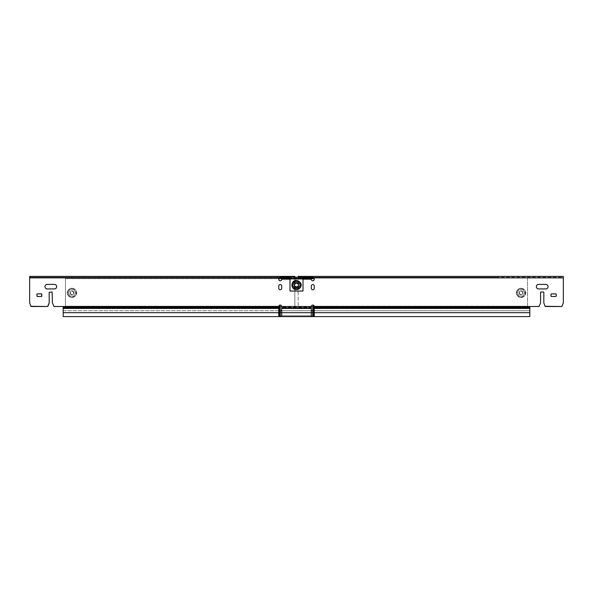 <?xml version="1.0" encoding="UTF-8"?>
<svg xmlns="http://www.w3.org/2000/svg" width="593" height="593" viewBox="0 0 593 593"><rect width="100%" height="100%" fill="white"/><g stroke="black" fill="none" stroke-linecap="round" stroke-linejoin="round"><path stroke-width="0.44" stroke-dasharray="2.96 2.22" d="M313.423 310.739L313.423 315.78L313.423 310.739L529.831 310.739L529.831 315.78L529.831 310.739L314.238 310.739L314.238 312.689L314.238 306.507A1.468 1.468 0 0 0 312.77 305.039A1.468 1.468 0 0 0 311.31 306.507L311.31 312.689L311.31 310.739L281.69 310.739L281.69 315.78L281.69 306.507A1.468 1.468 0 0 0 280.23 305.039A1.468 1.468 0 0 0 278.762 306.507L278.762 312.689L278.762 310.739L63.169 310.739L63.169 312.689L63.169 310.739L63.169 312.689L63.169 310.739L279.577 310.739L279.577 312.689L279.577 310.739M314.238 310.739L529.831 310.739L314.238 310.739L314.238 316.595L529.831 316.595L529.831 306.507L539.348 306.292L540.571 302.927L540.898 291.993L543.825 292.319L543.825 302.927L545.352 306.507L562.127 306.292L563.35 302.927L563.35 277.22L298.131 277.22L312.77 277.22L312.77 277.872A1.468 1.468 0 0 1 314.238 279.385A1.468 1.468 0 0 1 312.659 280.793A1.468 1.468 0 0 1 311.318 279.17L281.682 279.17A1.468 1.468 0 0 1 280.23 280.8A1.468 1.468 0 0 1 278.762 279.333A1.468 1.468 0 0 1 280.23 277.872L280.23 277.22L294.869 277.22L29.65 277.22L29.65 276.405L29.65 302.927L30.873 306.292L47.648 306.507L49.175 302.927L49.175 292.319L52.102 291.993L52.429 302.927L53.652 306.292L63.169 306.507L63.169 315.78L63.169 306.507L53.652 306.292L52.429 302.927L52.102 291.993L49.175 292.319L49.175 302.927L47.648 306.507L30.873 306.292L29.65 302.927L29.65 277.22L280.23 277.22L93.768 277.22L280.23 277.22L280.23 278.68L65.445 278.68L278.918 278.68M312.77 306.507L298.131 306.507L298.131 277.872L298.131 306.507L313.423 306.507L313.423 316.595M550.986 296.159L551.312 293.883L556.19 294.202L555.863 296.485L551.312 296.485L550.986 294.202L551.312 296.485L555.863 296.485L551.312 296.485M538.614 284.381L545.775 284.381A2.276 2.276 0 0 1 548.058 286.656A2.276 2.276 0 0 1 545.775 288.932L538.614 288.932A2.276 2.276 0 0 1 536.339 286.656A2.276 2.276 0 0 1 538.614 284.381L545.775 284.381A2.276 2.276 0 0 1 548.058 286.656A2.276 2.276 0 0 1 545.775 288.932L538.614 288.932L545.775 288.932A2.276 2.276 0 0 0 548.058 286.656A2.276 2.276 0 0 0 545.775 284.381L538.614 284.381A2.276 2.276 0 0 0 536.339 286.656A2.276 2.276 0 0 0 538.614 288.932M562.127 306.292L563.35 302.927L563.35 277.872L563.35 302.927L562.127 306.292M545.049 306.292L543.825 302.927L543.825 292.319L543.825 302.927M540.898 291.993L543.499 291.993L540.571 292.319L540.571 302.927L540.571 292.319M539.348 306.292L540.571 302.927L539.348 306.292M556.19 294.202L556.19 296.159L555.863 293.883L551.312 293.883L555.863 293.883M529.831 308.456L529.831 306.507L529.831 308.456L313.423 308.456M41.688 293.883L41.688 296.485L37.137 296.485L37.137 293.883L41.688 293.883L37.137 293.883L37.137 296.485L42.014 296.159L41.688 293.883L37.137 293.883M294.224 282.75L298.776 282.75L298.449 287.635L294.224 287.308L294.224 282.75L294.551 287.635L298.776 287.308L298.776 282.75L294.224 282.75M278.762 286.004A1.468 1.468 0 0 1 280.23 284.544A1.468 1.468 0 0 1 281.69 286.004L281.69 288.28A1.468 1.468 0 0 1 280.23 289.747A1.468 1.468 0 0 1 278.762 288.28L278.762 286.004M311.31 286.004A1.468 1.468 0 0 1 312.77 284.544A1.468 1.468 0 0 1 314.238 286.004L314.238 288.28A1.468 1.468 0 0 1 312.77 289.747A1.468 1.468 0 0 1 311.31 288.28L311.31 286.004M54.386 284.381L47.225 284.381A2.276 2.276 0 0 0 44.942 286.656A2.276 2.276 0 0 0 47.225 288.932A2.276 2.276 0 0 1 44.942 286.656A2.276 2.276 0 0 1 47.225 284.381L54.386 284.381A2.276 2.276 0 0 1 56.661 286.656A2.276 2.276 0 0 1 54.386 288.932L47.225 288.932L54.386 288.932A2.276 2.276 0 0 0 56.661 286.656A2.276 2.276 0 0 0 54.386 284.381L47.225 284.381A2.276 2.276 0 0 0 44.942 286.656A2.276 2.276 0 0 0 47.225 288.932L54.386 288.932M561.816 306.507L545.352 306.507M539.037 306.507L313.423 306.507M289.992 279.17L303.008 279.17M529.831 312.689L314.238 312.689L529.831 312.689L314.238 312.689L314.238 315.78L314.238 312.689L529.831 312.689L313.423 312.689M279.577 316.595L279.577 312.689L279.577 315.78L279.577 312.689L63.169 312.689L278.762 312.689L63.169 312.689L278.762 312.689L63.169 312.689L63.169 316.595L63.169 312.689L63.169 316.595L278.762 316.595L278.762 310.739M279.577 312.689L63.169 312.689L279.577 312.689L279.577 306.507L294.869 306.507L294.869 277.872L294.869 306.507L280.23 306.507M37.137 296.485L41.688 296.485M42.014 296.159L42.014 294.202M36.81 294.202L36.81 296.159M53.963 306.507L52.429 302.927L52.429 292.319M52.102 291.993L49.501 291.993M49.175 292.319L49.175 302.927M31.184 306.507L29.65 302.927L29.65 276.405L294.869 276.405L294.869 277.872L294.869 276.405M63.169 312.689L63.169 306.507L279.577 306.507M311.31 310.739L281.69 310.739L281.69 316.595L311.31 316.595L311.31 310.739L281.69 310.739M311.31 312.689L311.31 315.78L311.31 312.689L281.69 312.689L311.31 312.689M298.131 276.405L298.131 277.872L563.35 277.872L298.131 277.872L298.131 276.405L563.35 276.405L563.35 277.872L563.35 276.405L563.35 277.22L312.77 277.22L312.77 276.405L312.77 277.22L499.232 277.22L280.23 277.22L280.23 276.405L280.23 278.035L273.721 278.035L273.721 277.22M313.423 307.159L313.423 307.811L529.831 307.811L529.831 307.159L529.831 307.811M279.577 307.159L279.577 307.811L63.169 307.811L63.169 307.159L63.169 307.811M311.31 307.811L311.31 307.159L281.69 307.159L281.69 307.811M278.762 307.159L63.169 307.159L278.762 307.159L278.762 307.811M314.238 307.159L529.831 307.159L314.238 307.159L314.238 307.811M312.77 310.739L312.77 315.78L312.77 312.689L280.23 312.689L280.23 310.739L312.77 310.739L312.77 312.689L280.23 312.689L280.23 306.181L65.445 306.181L65.445 278.68L65.445 306.181L278.799 306.181M314.201 306.181L527.555 306.181L527.555 278.68L527.555 306.181L312.77 306.181L312.77 312.689L280.23 312.689L280.23 310.739M313.445 278.035L499.232 278.035L312.77 278.035L312.77 277.22L312.77 278.68L280.23 278.68M319.279 278.035L319.279 277.22M273.721 278.035L93.768 278.035L93.768 277.22M499.232 278.035L499.232 277.22M316.944 278.035L316.944 277.22M303.008 278.035L303.008 277.22L303.008 278.68L289.992 278.68L289.992 277.22L289.992 278.035L303.008 278.035M93.768 278.035L276.056 278.035L276.056 277.22M276.056 278.035L279.555 278.035M312.77 278.035L280.23 278.035M314.082 278.68L312.77 278.68M280.23 312.689L280.23 316.595M312.77 316.595L312.77 312.689M289.992 278.68L289.992 291.052L303.008 291.052L303.008 278.68L289.992 278.68M296.5 286.982A1.949 1.949 0 0 0 298.449 285.025A1.949 1.949 0 0 0 296.5 283.076A1.949 1.949 0 0 0 294.551 285.025A1.949 1.949 0 0 0 296.5 286.982M296.5 280.474A4.559 4.559 0 0 0 291.941 285.025A4.559 4.559 0 0 0 296.5 289.584A4.559 4.559 0 0 0 301.059 285.025A4.559 4.559 0 0 0 296.5 280.474A4.559 4.559 0 0 0 291.941 285.025A4.559 4.559 0 0 0 296.5 289.584A4.559 4.559 0 0 0 301.059 285.025A4.559 4.559 0 0 0 296.5 280.474M521.047 290.889A1.949 1.949 0 0 1 522.996 292.838A1.949 1.949 0 0 1 521.047 294.795A1.949 1.949 0 0 1 519.09 292.838A1.949 1.949 0 0 1 521.047 290.889A1.949 1.949 0 0 1 522.996 292.838A1.949 1.949 0 0 1 521.047 294.795A1.949 1.949 0 0 1 519.09 292.838A1.949 1.949 0 0 1 521.047 290.889M521.047 297.397A4.559 4.559 0 0 1 516.488 292.838A4.559 4.559 0 0 1 521.047 288.28A4.559 4.559 0 0 1 525.598 292.838A4.559 4.559 0 0 1 521.047 297.397A4.559 4.559 0 0 1 516.488 292.838A4.559 4.559 0 0 1 521.047 288.28A4.559 4.559 0 0 1 525.598 292.838A4.559 4.559 0 0 1 521.047 297.397M71.953 290.889A1.949 1.949 0 0 1 73.91 292.838A1.949 1.949 0 0 1 71.953 294.795A1.949 1.949 0 0 1 70.004 292.838A1.949 1.949 0 0 1 71.953 290.889A1.949 1.949 0 0 1 73.91 292.838A1.949 1.949 0 0 1 71.953 294.795A1.949 1.949 0 0 1 70.004 292.838A1.949 1.949 0 0 1 71.953 290.889M71.953 297.397A4.559 4.559 0 0 1 67.402 292.838A4.559 4.559 0 0 1 71.953 288.28A4.559 4.559 0 0 1 76.512 292.838A4.559 4.559 0 0 1 71.953 297.397A4.559 4.559 0 0 1 67.402 292.838A4.559 4.559 0 0 1 71.953 288.28A4.559 4.559 0 0 1 76.512 292.838A4.559 4.559 0 0 1 71.953 297.397M298.375 281.771L300.258 285.025L298.375 288.28L294.625 288.28L292.742 285.025L294.625 281.771L298.375 281.771M295.092 285.841A1.631 1.631 0 0 0 297.315 286.441A1.631 1.631 0 0 0 297.908 284.217A1.631 1.631 0 0 0 295.685 283.617A1.631 1.631 0 0 0 295.092 285.841A1.631 1.631 0 0 0 297.315 286.441A1.631 1.631 0 0 0 297.908 284.217A1.631 1.631 0 0 0 295.685 283.617A1.631 1.631 0 0 0 295.092 285.841M522.922 289.584L519.164 289.584L522.922 289.584L524.805 292.838L522.922 296.092L519.164 296.092L517.289 292.838L519.164 289.584L517.289 292.838L519.164 296.092L522.922 296.092L524.805 292.838L522.922 289.584M521.047 294.469A1.631 1.631 0 0 1 519.416 292.838A1.631 1.631 0 0 1 521.047 291.215A1.631 1.631 0 0 1 522.67 292.838A1.631 1.631 0 0 1 521.047 294.469A1.631 1.631 0 0 1 519.416 292.838A1.631 1.631 0 0 1 521.047 291.215A1.631 1.631 0 0 1 522.67 292.838A1.631 1.631 0 0 1 521.047 294.469M73.836 289.584L70.078 289.584L73.836 289.584L75.711 292.838L73.836 296.092L70.078 296.092L68.195 292.838L70.078 289.584L68.195 292.838L70.078 296.092L73.836 296.092L75.711 292.838L73.836 289.584M71.953 294.469A1.631 1.631 0 0 1 70.33 292.838A1.631 1.631 0 0 1 71.953 291.215A1.631 1.631 0 0 1 73.584 292.838A1.631 1.631 0 0 1 71.953 294.469A1.631 1.631 0 0 1 70.33 292.838A1.631 1.631 0 0 1 71.953 291.215A1.631 1.631 0 0 1 73.584 292.838A1.631 1.631 0 0 1 71.953 294.469M311.31 306.507L281.69 306.507M280.23 277.872L29.65 277.872M563.35 277.872L312.77 277.872M278.762 308.456L63.169 308.456L278.762 308.456M279.577 308.456L63.169 308.456M311.31 308.456L281.69 308.456M300.184 282.905A4.255 4.255 0 0 0 294.373 281.349A4.255 4.255 0 0 0 292.816 287.153A4.255 4.255 0 0 0 298.627 288.709A4.255 4.255 0 0 0 300.184 282.905M521.047 288.457A4.381 4.381 0 0 1 525.42 292.838A4.381 4.381 0 0 1 521.047 297.219A4.381 4.381 0 0 1 516.666 292.838A4.381 4.381 0 0 1 521.047 288.457M521.047 288.583A4.255 4.255 0 0 1 525.294 292.838A4.255 4.255 0 0 1 521.047 297.093A4.255 4.255 0 0 1 516.792 292.838A4.255 4.255 0 0 1 521.047 288.583M71.953 288.457A4.381 4.381 0 0 1 76.334 292.838A4.381 4.381 0 0 1 71.953 297.219A4.381 4.381 0 0 1 67.58 292.838A4.381 4.381 0 0 1 71.953 288.457M71.953 288.583A4.255 4.255 0 0 1 76.208 292.838A4.255 4.255 0 0 1 71.953 297.093A4.255 4.255 0 0 1 67.706 292.838A4.255 4.255 0 0 1 71.953 288.583M314.238 315.78L313.423 315.78M278.762 315.78L279.577 315.78M311.31 315.78L281.69 315.78M280.23 315.78L312.77 315.78M521.047 297.464C524.998 297.679 529.401 290.496 521.047 288.22C512.686 290.496 517.096 297.679 521.047 297.464M71.953 297.464C75.904 297.679 80.314 290.496 71.953 288.22C63.599 290.496 68.002 297.679 71.953 297.464"/><path stroke-width="0.89" d="M314.238 310.739L313.423 310.739L313.423 306.507L539.037 306.507L529.831 306.507L529.831 316.595L314.238 316.595L314.238 306.507A1.468 1.468 0 0 0 312.77 305.039A1.468 1.468 0 0 0 311.31 306.507L311.31 316.595L281.69 316.595L281.69 306.507A1.468 1.468 0 0 0 280.23 305.039A1.468 1.468 0 0 0 278.762 306.507L278.762 316.595L63.169 316.595L63.169 306.507L53.963 306.507L280.23 306.507M289.992 279.17L281.682 279.17A1.468 1.468 0 0 1 280.23 280.8A1.468 1.468 0 0 1 278.762 279.333A1.468 1.468 0 0 1 280.23 277.872L280.23 276.405L29.65 276.405L29.65 302.927L30.873 306.292L47.648 306.507L49.175 302.927L49.175 292.319L52.102 291.993L52.429 302.927L53.963 306.507M313.423 306.507L312.77 306.507M540.571 292.319L540.571 302.927L539.037 306.507M543.499 291.993L540.898 291.993M543.825 302.927L545.049 306.292L543.825 302.927L543.825 292.319M545.352 306.507L561.816 306.507L545.049 306.292M551.312 296.485L555.863 296.485M550.986 294.202L550.986 296.159M555.863 293.883L551.312 293.883M538.614 288.932A2.276 2.276 0 0 1 536.339 286.656A2.276 2.276 0 0 1 538.614 284.381A2.276 2.276 0 0 0 536.339 286.656A2.276 2.276 0 0 0 538.614 288.932L545.775 288.932A2.276 2.276 0 0 0 548.058 286.656A2.276 2.276 0 0 0 545.775 284.381L538.614 284.381M313.423 310.739L313.423 316.595L314.238 316.595M556.19 296.159L556.19 294.202M37.137 293.883L41.688 293.883L41.688 296.485L37.137 296.485L36.81 294.202M278.762 286.004L278.762 288.28A1.468 1.468 0 0 0 280.23 289.747A1.468 1.468 0 0 0 281.69 288.28L281.69 286.004A1.468 1.468 0 0 0 280.23 284.544A1.468 1.468 0 0 0 278.762 286.004M311.31 286.004L311.31 288.28A1.468 1.468 0 0 0 312.77 289.747A1.468 1.468 0 0 0 314.238 288.28L314.238 286.004A1.468 1.468 0 0 0 312.77 284.544A1.468 1.468 0 0 0 311.31 286.004M54.386 288.932L47.225 288.932A2.276 2.276 0 0 1 44.942 286.656A2.276 2.276 0 0 1 47.225 284.381L54.386 284.381A2.276 2.276 0 0 1 56.661 286.656A2.276 2.276 0 0 1 54.386 288.932A2.276 2.276 0 0 0 56.661 286.656A2.276 2.276 0 0 0 54.386 284.381M298.131 277.22L298.131 276.405L563.35 276.405L563.35 302.927L561.816 306.507M303.008 279.17L311.318 279.17A1.468 1.468 0 0 0 312.659 280.793A1.468 1.468 0 0 0 314.238 279.385A1.468 1.468 0 0 0 312.77 277.872L312.77 276.405M47.648 306.507L31.184 306.507M49.175 302.927L47.951 306.292M278.762 310.739L279.577 310.739L279.577 306.507M279.577 310.739L279.577 316.595L278.762 316.595M294.869 277.22L294.869 276.405L280.23 276.405M314.201 306.181L312.77 306.181L312.77 316.595L311.31 316.595M280.23 277.22L312.77 277.22M303.008 278.035L313.445 278.035M279.555 278.035L289.992 278.035M280.23 278.035L280.23 278.68L289.992 278.68L289.992 277.22M314.082 278.68L312.77 278.68L312.77 278.035M281.69 316.595L280.23 316.595L280.23 306.181L278.799 306.181M278.918 278.68L280.23 278.68M280.23 310.739L281.69 310.739M311.31 310.739L312.77 310.739M303.008 277.22L303.008 278.68L312.77 278.68M289.992 278.68L289.992 291.052L303.008 291.052L303.008 278.68L289.992 278.68M296.5 286.982A1.949 1.949 0 0 0 298.449 285.025A1.949 1.949 0 0 0 296.5 283.076A1.949 1.949 0 0 0 294.551 285.025A1.949 1.949 0 0 0 296.5 286.982M294.625 281.771L292.742 285.025L294.625 288.28L298.375 288.28L300.258 285.025L298.375 281.771L294.625 281.771M314.238 307.159L313.423 307.159M529.831 308.456L313.423 308.456M529.831 312.689L313.423 312.689M563.35 277.872L312.77 277.872M280.23 277.872L29.65 277.872M311.31 306.507L281.69 306.507M529.831 307.811L314.238 307.811M278.762 307.811L63.169 307.811M279.577 308.456L63.169 308.456M279.577 312.689L63.169 312.689M279.577 307.159L278.762 307.159M311.31 307.811L281.69 307.811M311.31 308.456L281.69 308.456M312.77 312.689L280.23 312.689M300.295 282.839A4.381 4.381 0 0 0 294.313 281.238A4.381 4.381 0 0 0 292.705 287.22A4.381 4.381 0 0 0 298.687 288.821A4.381 4.381 0 0 0 300.295 282.839M292.497 287.338C290.333 284.025 294.35 276.62 300.503 282.72C303.727 287.738 295.232 292.645 292.497 287.338"/></g></svg>
